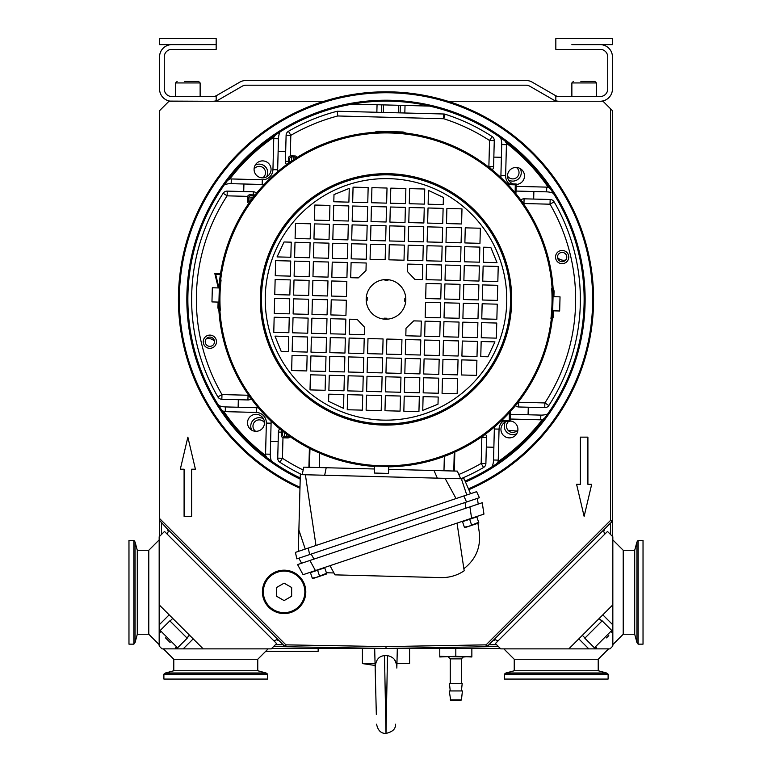<?xml version="1.0" encoding="UTF-8"?>
<svg xmlns="http://www.w3.org/2000/svg" width="772" height="772" viewBox="0 0 772 772"><rect width="100%" height="100%" fill="white"/><g stroke="black" fill="none" stroke-linecap="round" stroke-linejoin="round"><path stroke-width="1.16" d="M478.215 504.068L477.366 498.384L478.215 504.068M301.611 563.251L298.861 558.195L474.683 499.281L466.568 502.003L463.808 495.962L476.623 491.667L479.383 497.708L466.568 502.003L477.366 498.384M295.415 552.385L308.221 548.091L309.668 554.576L296.853 558.87L295.415 552.385M463.808 495.962L308.221 548.091M298.339 551.411L300.318 474.616L305.384 474.751L300.318 474.616M470.573 493.694L464.107 478.833L445.058 478.341L456.049 498.567M315.989 545.495L305.384 474.751L460.662 478.746L457.333 471.113L388.644 469.337M302.209 474.664L303.734 467.156L374.497 468.98M329.991 565.673L334.98 574.86L440.937 577.591A39.623 39.623 0 0 0 464.175 570.788L457.034 523.107M478.042 504.126L469.907 506.857L482.239 502.726L483.947 514.094L315.41 570.566L303.078 574.696L297.587 564.593L309.919 560.462L301.784 563.184M297.587 564.593L303.078 574.696M315.41 570.566L309.919 560.462L469.907 506.857L471.605 518.224M310.132 572.332L310.836 572.351M326.392 572.747L333.948 572.949M463.866 568.703C475.784 559.468 480.917 547.367 479.277 532.381L477.916 523.281M477.048 517.529L476.893 516.458M431.384 577.34L440.937 577.591M323.207 575.121L326.788 573.914L326.566 573.278L316.047 577.514L323.207 575.121M312.255 578.074L312.467 578.711L316.047 577.514L312.255 578.074L310.431 572.631L317.591 570.228L324.742 567.835L326.566 573.278M319.415 575.68L317.591 570.228M475.291 524.159L478.872 522.953L478.659 522.316L468.131 526.552L475.291 524.159M464.339 527.112L464.551 527.749L468.131 526.552L464.339 527.112L462.515 521.669L476.835 516.873L478.659 522.316M471.499 524.719L469.675 519.276M309.668 554.576L301.553 557.297L309.668 554.576M218.891 310.373A5.665 5.665 144 0 1 217.955 307.111L218.09 302.084M375.009 132.273A5.665 5.665 54 0 1 378.27 131.346L402.424 131.964A5.665 5.665 129 0 1 405.638 133.064M553.109 288.4A5.665 5.665 144 0 1 554.045 291.662L553.91 296.689M553.543 310.836L553.418 315.816A5.665 5.665 -141 0 1 552.318 319.019M219.653 305.876L219.682 293.804M552.347 292.897L551.787 314.493M552.462 298.069L552.173 308.221M552.212 307.488L552.337 304.38M552.163 308.433L552.405 299.575M552.405 299.015L552.405 300.829M219.837 290.33L219.595 297.944M219.644 295.309L219.788 291.372L220.078 292.627M219.537 300.704L219.827 289.384M387.93 279.667L387.911 280.593L385.074 280.516L385.103 279.589M367.202 297.481L367.134 300.308L366.208 300.289L366.189 298.87A19.811 19.811 0 0 0 395.457 316.8A19.811 19.811 0 0 0 396.354 282.494A19.811 19.811 0 0 0 366.189 298.87L366.285 297.452L367.202 297.481M384.07 319.106L384.089 318.18L386.926 318.257L386.897 319.183M405.715 301.321L404.798 301.292L404.866 298.465L405.792 298.484M371.438 206.51L371.042 221.603L386.135 221.998L386.531 206.906L371.438 206.51M385.151 259.72L385.546 244.627L370.454 244.241L370.058 259.324L385.151 259.72M385.643 240.854L386.039 225.771L370.946 225.376L370.55 240.468L385.643 240.854M364.316 334.681L364.509 327.135L357.166 319.396L349.62 319.203L349.224 334.295L364.316 334.681M289.355 313.847L289.741 298.764L274.658 298.368L274.263 313.461L289.355 313.847M351.096 262.605L350.7 277.698L358.247 277.901L365.986 270.547L366.189 263.001L351.096 262.605M366.285 259.228L366.681 244.135L351.588 243.749L351.192 258.832L366.285 259.228M366.777 240.362L367.173 225.279L352.08 224.884L351.685 239.976L366.777 240.362M406.014 328.225L405.811 335.772L420.904 336.167L421.3 321.075L413.753 320.872L406.014 328.225M414.834 279.377L422.38 279.57L422.776 264.478L407.684 264.082L407.491 271.628L414.834 279.377M346.927 277.602L347.323 262.509L332.23 262.113L331.835 277.206L346.927 277.602M347.419 258.736L347.815 243.643L332.722 243.257L332.327 258.34L347.419 258.736M347.911 239.87L348.307 224.787L333.214 224.391L332.819 239.484L347.911 239.87M293.621 295.087L308.703 295.483L309.099 280.39L294.007 279.995L293.621 295.087M346.435 296.467L346.831 281.375L331.738 280.979L331.342 296.072L346.435 296.467M328.061 277.109L328.457 262.017L313.364 261.621L312.969 276.714L328.061 277.109M328.554 258.244L328.949 243.151L313.857 242.765L313.461 257.848L328.554 258.244M290.233 279.898L275.15 279.503L274.755 294.595L289.847 294.991L290.233 279.898M307.719 333.205L308.115 318.112L293.022 317.726L292.636 332.809L307.719 333.205M327.569 295.975L327.965 280.883L312.872 280.487L312.477 295.579L327.569 295.975M288.863 332.713L289.249 317.62L274.166 317.234L273.77 332.317L288.863 332.713M461 246.606L445.907 246.21L445.512 261.303L460.604 261.689L461 246.606M290.735 261.032L275.643 260.637L275.247 275.729L290.34 276.125L290.735 261.032M463.789 284.424L463.393 299.517L478.486 299.912L478.872 284.82L463.789 284.424M294.113 276.222L309.196 276.617L309.591 261.525L294.499 261.129L294.113 276.222M483.137 266.06L482.751 281.143L497.834 281.539L498.229 266.446L483.137 266.06M444.527 299.025L459.62 299.42L460.015 284.328L444.923 283.932L444.527 299.025M481.265 337.74L496.357 338.136L496.753 323.043L481.66 322.648L481.265 337.74M442.231 242.34L442.626 227.248L427.534 226.852L427.138 241.945L442.231 242.34M445.019 280.159L460.112 280.554L460.508 265.462L445.415 265.076L445.019 280.159M425.661 298.532L440.754 298.928L441.15 283.835L426.057 283.44L425.661 298.532M482.645 284.916L482.259 300.009L497.342 300.404L497.737 285.312L482.645 284.916M426.646 260.811L441.738 261.197L442.134 246.114L427.041 245.718L426.646 260.811M426.154 279.667L441.246 280.062L441.642 264.97L426.549 264.584L426.154 279.667M481.767 318.875L496.85 319.27L497.245 304.178L482.153 303.782L481.767 318.875M408.272 241.453L423.365 241.848L423.76 226.756L408.668 226.36L408.272 241.453M407.78 260.318L422.873 260.704L423.268 245.621L408.176 245.226L407.78 260.318M389.908 222.095L405.001 222.49L405.387 207.398L390.304 207.002L389.908 222.095M389.416 240.96L404.509 241.356L404.895 226.264L389.812 225.868L389.416 240.96M388.924 259.817L404.007 260.212L404.403 245.12L389.31 244.734L388.924 259.817M464.281 265.568L463.885 280.651L478.978 281.047L479.364 265.954L464.281 265.568M386.849 339.053L386.454 354.136L401.546 354.531L401.942 339.439L386.849 339.053M385.865 376.775L385.469 391.867L400.562 392.263L400.957 377.17L385.865 376.775M386.357 357.909L385.961 373.001L401.054 373.397L401.45 358.305L386.357 357.909M405.715 339.545L405.319 354.628L420.412 355.023L420.808 339.931L405.715 339.545M477.887 322.551L462.804 322.156L462.409 337.248L477.501 337.644L477.887 322.551M405.223 358.401L404.827 373.494L419.92 373.889L420.315 358.797L405.223 358.401M424.581 340.037L424.185 355.13L439.278 355.516L439.673 340.433L424.581 340.037M425.073 321.171L424.677 336.264L439.77 336.66L440.165 321.567L425.073 321.171M424.089 358.893L423.693 373.986L438.785 374.381L439.181 359.289L424.089 358.893M425.565 302.306L425.169 317.398L440.262 317.794L440.658 302.701L425.565 302.306M443.446 340.529L443.051 355.622L458.143 356.008L458.539 340.925L443.446 340.529M443.939 321.663L443.543 336.756L458.636 337.152L459.031 322.059L443.939 321.663M444.431 302.798L444.035 317.89L459.128 318.286L459.523 303.193L444.431 302.798M463.296 303.29L462.901 318.382L477.993 318.778L478.379 303.685L463.296 303.29M409.16 207.494L408.774 222.587L423.857 222.983L424.253 207.89L409.16 207.494M311 352.167L326.093 352.563L326.488 337.47L311.396 337.075L311 352.167M308.211 314.349L308.607 299.256L293.514 298.861L293.128 313.953L308.211 314.349M424.349 204.117L424.745 189.024L409.652 188.629L409.266 203.721L424.349 204.117M327.473 299.748L312.38 299.353L311.985 314.445L327.077 314.841L327.473 299.748M329.769 356.432L329.374 371.525L344.466 371.921L344.862 356.828L329.769 356.432M326.981 318.614L311.888 318.218L311.492 333.311L326.585 333.697L326.981 318.614M346.338 300.24L331.246 299.845L330.85 314.937L345.943 315.333L346.338 300.24M405.493 203.625L405.879 188.532L390.796 188.136L390.4 203.229L405.493 203.625M345.354 337.962L330.262 337.576L329.866 352.659L344.959 353.055L345.354 337.962M345.846 319.106L330.754 318.711L330.358 333.803L345.451 334.189L345.846 319.106M363.728 357.32L348.635 356.925L348.24 372.017L363.332 372.413L363.728 357.32M364.22 338.454L349.127 338.068L348.732 353.151L363.824 353.547L364.22 338.454M382.092 376.678L366.999 376.282L366.613 391.375L381.696 391.771L382.092 376.678M382.584 357.812L367.491 357.417L367.105 372.509L382.188 372.905L382.584 357.812M383.076 338.947L367.993 338.561L367.597 353.644L382.69 354.039L383.076 338.947M352.177 221.11L367.269 221.506L367.665 206.413L352.572 206.018L352.177 221.11M371.535 202.737L386.627 203.132L387.023 188.04L371.93 187.644L371.535 202.737M352.669 202.245L367.762 202.64L368.157 187.548L353.065 187.152L352.669 202.245M362.84 391.279L363.226 376.186L348.143 375.79L347.747 390.883L362.84 391.279M366.507 395.148L366.121 410.241L381.204 410.636L381.6 395.544L366.507 395.148M400.465 396.036L385.373 395.64L384.977 410.733L400.07 411.129L400.465 396.036M347.651 394.656L347.255 409.749L362.348 410.144L362.734 395.052L347.651 394.656M419.331 396.528L404.238 396.132L403.843 411.225L418.935 411.621L419.331 396.528M419.823 377.662L404.731 377.267L404.335 392.359L419.428 392.755L419.823 377.662M309.697 257.752L310.083 242.659L295 242.263L294.605 257.356L309.697 257.752M329.046 239.378L329.441 224.295L314.349 223.899L313.963 238.992L329.046 239.378M348.404 221.014L348.799 205.921L333.707 205.526L333.311 220.618L348.404 221.014M329.538 220.522L329.933 205.429L314.841 205.034L314.455 220.126L329.538 220.522M310.19 238.886L310.576 223.803L295.493 223.407L295.097 238.5L310.19 238.886M427.63 223.079L442.723 223.475L443.118 208.382L428.026 207.986L427.63 223.079M446.496 223.571L461.588 223.967L461.984 208.874L446.892 208.479L446.496 223.571M446.004 242.437L461.096 242.833L461.492 227.74L446.399 227.344L446.004 242.437M464.869 242.929L479.962 243.325L480.358 228.232L465.265 227.837L464.869 242.929M464.377 261.795L479.47 262.181L479.856 247.098L464.773 246.702L464.377 261.795M290.832 257.259L291.227 242.167L284.057 241.983L277.061 256.902L290.832 257.259M288.371 351.578L288.757 336.486L274.986 336.129L281.201 351.395L288.371 351.578M483.629 247.194L483.243 262.287L497.014 262.644L490.799 247.378L483.629 247.194M494.939 341.871L481.168 341.513L480.773 356.606L487.943 356.789L494.939 341.871M442.954 359.395L442.559 374.478L457.651 374.874L458.037 359.781L442.954 359.395M442.462 378.251L442.067 393.344L457.159 393.739L457.545 378.647L442.462 378.251M461.81 359.887L461.424 374.97L476.507 375.366L476.903 360.273L461.81 359.887M477.395 341.417L462.303 341.021L461.917 356.114L477 356.5L477.395 341.417M423.596 377.759L423.201 392.851L438.293 393.247L438.689 378.155L423.596 377.759M307.131 355.844L292.038 355.448L291.642 370.541L306.735 370.936L307.131 355.844M325.996 356.336L310.904 355.94L310.508 371.033L325.601 371.428L325.996 356.336M344.37 375.694L329.277 375.298L328.882 390.391L343.974 390.786L344.37 375.694M325.504 375.202L310.412 374.806L310.016 389.899L325.108 390.294L325.504 375.202M307.623 336.978L292.53 336.582L292.144 351.675L307.227 352.071L307.623 336.978M423.104 396.625L422.747 410.395L438.004 404.19L438.197 397.02L423.104 396.625M343.878 394.56L328.785 394.164L328.592 401.334L343.511 408.33L343.878 394.56M333.996 194.583L333.803 201.753L348.896 202.148L349.253 188.378L333.996 194.583M428.122 204.213L443.215 204.609L443.408 197.439L428.489 190.443L428.122 204.213M218.92 287.946A167.476 167.476 0 0 1 390.371 131.973A167.476 167.476 0 0 1 553.447 296.68M553.08 310.827A167.476 167.476 0 0 1 388.712 466.838M374.555 466.471A167.476 167.476 0 0 1 218.553 302.093M382.748 423.886A124.543 124.543 0 0 1 279.802 234.321A124.543 124.543 0 0 1 495.45 239.947A124.543 124.543 0 0 1 382.748 423.886M382.719 425.044A125.701 125.701 0 0 1 278.817 233.713A125.701 125.701 0 0 1 496.464 239.397A125.701 125.701 0 0 1 382.719 425.044M381.657 465.796A166.472 166.472 0 0 1 233.646 232.304A166.472 166.472 0 0 1 549.017 333.128A166.472 166.472 0 0 1 381.657 465.796M378.791 466.182L377.498 466.143M385.788 466.365L384.495 466.327M374.574 466.076L374.391 473.053L388.538 473.419L388.721 466.442L374.574 466.066M219.209 292.183L219.238 290.88M219.026 299.179L219.055 297.876M552.791 306.59L552.762 307.883M552.974 299.594L552.945 300.897M212.339 287.773L211.962 301.92L218.939 302.103L219.316 287.956L212.339 287.773M559.661 311L560.038 296.853L553.051 296.67L552.684 310.817L559.661 311M221.081 280.004A166.057 166.057 0 0 0 220.29 310.19M550.918 318.768A166.057 166.057 0 0 0 551.71 288.583M454.254 452.315L453.782 471.017L433.999 470.515L437.328 478.148M324.684 475.243L326.209 467.736L319.28 467.552L319.656 453.154M312.477 449.854L309.977 447.818M341.301 460.787L339.989 460.411M423.654 462.573L422.332 462.872M454.274 451.533L451.678 453.444M284.453 432.561L284.627 436.855L283.613 437.82A2.268 2.268 0 0 1 281.413 435.495L282.417 434.539L282.629 431.152M283.613 437.82L287.763 437.927L286.798 436.904A550.069 4.796 -178.5 0 0 284.627 436.855A2.268 2.268 -133.5 0 1 282.417 434.539M286.431 434.047L286.798 436.904A2.268 2.268 -43.5 0 0 288.815 435.775M287.763 437.927A2.268 2.268 0 0 0 289.905 436.547M248.835 203.297A2.268 2.268 0 0 1 247.465 201.154L248.478 200.189L251.334 199.823M249.607 202.206A2.268 2.268 -133.5 0 1 248.478 200.189A550.069 4.796 -88.5 0 0 248.526 198.008L247.571 197.005L247.465 201.154M255.098 194.93L249.887 194.795L250.852 195.808A2.268 2.268 136.5 0 0 248.526 198.008L252.82 197.844M249.887 194.795A2.268 2.268 0 0 0 247.571 197.005M289.548 162.477L289.519 159.08L288.554 158.077A2.268 2.268 0 0 1 290.88 155.867L291.835 156.88L291.449 161.155M289.519 159.08A2.268 2.268 -43.5 0 1 291.835 156.88A549.732 4.796 1.5 0 0 294.007 156.938A2.268 2.268 46.5 0 1 295.965 158.173M293.495 159.775L294.007 156.938L295.029 155.973A2.268 2.268 0 0 1 297.095 157.459M451.176 453.656L451.9 453.675M312.245 450.086L312.969 450.095M220.502 273.742L214.828 273.597L218.273 287.927M220.396 274.398L215.668 274.282L218.93 287.831M215.668 274.282L214.828 273.597M501.038 421.097L510.08 421.329L510.331 411.592M501.916 420.267L509.24 420.45L509.443 412.557M509.24 420.45L510.08 421.329M515.937 193.733L516.188 183.987L507.146 183.755M515.107 192.72L515.31 184.826L507.986 184.633M515.31 184.826L516.188 183.987M281.548 430.293L281.413 435.495M295.029 155.973L290.88 155.867M288.554 158.077L288.419 163.278M454.351 471.036L454.833 452.054M309.398 448.31L308.906 467.292M286.634 164.581A4.719 4.719 0 0 1 285.428 161.309L286.103 135.235L290.822 135.351A189.642 189.642 0 0 1 337.769 115.974L443.678 118.724L445.106 114.227A194.361 194.361 0 0 1 492.131 136.557A4.719 4.719 0 0 1 494.273 140.629L493.839 157.112L501.385 157.305L501.713 144.557A18.866 18.866 0 0 0 500.652 137.783A198.134 198.134 0 0 0 429.512 106.082L400.311 105.33L400.118 112.876L383.298 112.442L381.571 112.394L381.764 104.847L352.563 104.095A198.134 198.134 0 0 0 279.879 132.06L273.288 136.432A198.134 198.134 0 0 0 229.101 178.38L227.489 180.513L229.853 178.959A197.198 197.198 0 0 1 273.828 137.204L275.498 134.926M256.526 193.164A4.719 4.719 0 0 0 253.322 191.794L227.248 191.118A4.719 4.719 0 0 0 223.166 193.261A194.361 194.361 0 0 0 217.887 396.933A194.361 194.361 0 0 1 191.639 299.382M516.796 433.613A8.492 8.492 0 0 1 505.399 421.917M520.231 168.585A8.492 8.492 0 0 1 508.536 179.992M255.204 165.15A8.492 8.492 0 0 1 266.601 176.856M251.768 430.178A8.492 8.492 0 0 1 263.464 418.781M565.702 260.019A8.492 8.492 0 0 1 557.529 257.587M206.298 338.744A8.492 8.492 0 0 1 214.471 341.185M300.231 478.1A198.23 198.23 0 0 1 358.961 103.004A198.23 198.23 0 0 1 465.111 481.149M465.487 482.008A199.176 199.176 0 0 0 358.835 102.078A199.176 199.176 0 0 0 300.202 479.132M468.836 489.709A207.571 207.571 0 0 0 357.687 93.75A207.571 207.571 0 0 0 299.97 488.29M299.99 487.267A206.626 206.626 0 0 1 357.812 94.686A206.626 206.626 0 0 1 468.459 488.85M498.085 640.876L495.412 639.766L492.748 640.876L604.833 528.791L603.723 531.454L604.833 534.127M167.167 534.127L168.277 531.454L167.167 528.791L279.252 640.876L276.588 639.766L273.915 640.876M273.606 646.521L386 648.48L498.394 646.521M255.667 431.307A6.272 6.272 0 0 1 254.866 421.657A6.272 6.272 0 0 1 264.487 422.709M254.084 169.058A6.272 6.272 0 0 1 263.735 168.248A6.272 6.272 0 0 1 262.673 177.869M516.333 167.466A6.272 6.272 0 0 1 517.134 177.116A6.272 6.272 0 0 1 507.513 176.064M517.916 429.714A6.272 6.272 0 0 1 508.507 430.757A6.272 6.272 0 0 1 508.787 421.3M180.31 469.222L187.866 437.135L195.412 469.222L191.639 469.222L191.639 516.391L184.093 516.391L184.093 469.222L180.31 469.222M587.907 437.135L587.907 484.314L591.69 484.314L584.134 516.391L576.587 484.314L580.361 484.314L580.361 437.135L587.907 437.135M516.671 431.056L508.034 430.274L516.671 431.056M305.799 591.873A21.703 21.703 0 0 1 273.249 610.671A21.703 21.703 0 0 1 273.249 573.085A21.703 21.703 0 0 1 305.799 591.873M604.833 528.791L611.887 521.727A1.891 1.891 0 0 0 612.447 520.396L612.447 110.686L610.556 108.794L610.556 520.396L486.099 644.852L386 646.598L285.901 644.852L284.569 646.183L279.252 640.876M285.872 646.733A1.891 1.891 0 0 1 284.569 646.183A1.891 1.891 0 0 0 285.872 646.733L285.901 644.852L159.553 518.504L159.553 110.686L168.991 101.248L216.17 101.248L242.196 86.223A7.546 7.546 0 0 1 245.969 85.209L526.031 85.209A7.546 7.546 0 0 1 529.804 86.223L555.83 101.248L603.009 101.248L610.556 108.794M486.128 646.733A1.891 1.891 0 0 0 487.431 646.183L486.099 644.852L486.128 646.733A1.891 1.891 0 0 0 487.431 646.183L492.748 640.876M160.113 521.727L159.553 520.396L167.167 528.791M611.887 521.727L610.556 520.396L612.447 520.396L612.447 536.405L612.447 520.396A1.891 1.891 0 0 1 611.887 521.727M386 648.48L386 646.598M159.553 518.504L159.553 536.405L159.553 518.504M548.96 186.679L548.178 187.21A23.585 23.585 0 0 0 546.74 187.133L546.615 191.852L533.867 191.514L533.674 199.06L550.156 199.494A4.719 4.719 0 0 1 554.113 201.839A194.361 194.361 0 0 1 548.834 405.512A4.719 4.719 0 0 1 544.752 407.655L528.28 407.23L528.077 414.776L540.825 415.104A18.866 18.866 0 0 0 547.599 414.033A198.134 198.134 0 0 0 553.321 193.27L548.96 186.679A198.134 198.134 0 0 0 507.001 142.492L504.878 140.871L506.422 143.235A197.198 197.198 0 0 1 548.178 187.21L550.465 188.889M528.077 414.776L510.253 414.313M494.534 426.926A15.093 15.093 0 0 0 494.341 429L493.868 447.258L486.321 447.056L485.897 463.538L481.178 463.422A189.642 189.642 0 0 1 458.809 474.5M533.674 199.06L524.082 198.819A4.719 4.719 0 0 0 520.811 200.016M528.28 407.23L518.678 406.979L518.446 401.884M510.089 420.923A8.492 8.492 0 0 1 514.248 436.383A8.492 8.492 0 0 1 501.771 433.053A8.492 8.492 0 0 1 507.011 421.251M486.321 447.056L486.572 437.463A4.719 4.719 0 0 0 485.366 434.192M515.474 405.609A4.719 4.719 0 0 0 518.678 406.979M500.999 177.637A15.093 15.093 0 0 1 500.912 175.562L501.385 157.305M533.867 191.514L516.005 191.051M492.218 169.908A4.719 4.719 0 0 0 493.588 166.704L493.839 157.112M286.103 135.235A4.719 4.719 0 0 1 288.458 131.279A194.361 194.361 0 0 1 337.219 111.245L381.571 112.394M516.178 184.44A8.492 8.492 0 0 0 523.86 172.725A8.492 8.492 0 0 0 510.157 169.792A8.492 8.492 0 0 0 513.033 183.91M273.288 136.432L273.828 137.204A23.585 23.585 0 0 0 273.751 138.651L278.46 138.767L277.659 169.772A15.093 15.093 0 0 1 277.466 171.847M264.256 184.383A15.093 15.093 0 0 1 262.181 184.469L231.175 183.668A18.866 18.866 0 0 0 224.401 184.74A198.134 198.134 0 0 0 218.679 405.503L223.04 412.094A198.134 198.134 0 0 0 264.999 456.281L267.122 457.902L265.578 455.538A197.198 197.198 0 0 1 223.822 411.553L223.04 412.094M278.132 151.515L285.679 151.717M243.72 191.543L243.923 183.997M256.41 175.225A8.492 8.492 0 0 0 270.711 171.789A8.492 8.492 0 0 0 260.579 161.126A8.492 8.492 0 0 0 256.41 175.225M251.19 398.757A4.719 4.719 0 0 1 247.918 399.954L221.844 399.278L221.969 394.569A189.642 189.642 0 0 1 227.122 195.837L247.677 196.368M218.679 405.503A18.866 18.866 0 0 0 225.385 406.921L238.133 407.249L238.326 399.713M279.782 428.865A4.719 4.719 0 0 0 278.412 432.069L278.161 441.661L270.615 441.468L270.287 454.216L265.568 454.09A23.585 23.585 0 0 0 265.578 455.538L264.999 456.281M485.897 463.538A4.719 4.719 0 0 1 483.542 467.494A194.361 194.361 0 0 1 460.865 478.756M302.006 474.664A194.361 194.361 0 0 1 279.869 462.216L282.446 458.259L282.977 437.714M279.869 462.216A4.719 4.719 0 0 1 277.727 458.143L278.161 441.661M261.843 428.971A8.492 8.492 0 0 0 258.408 414.68A8.492 8.492 0 0 0 247.735 424.803A8.492 8.492 0 0 0 261.843 428.971M238.133 407.249L256.391 407.722A15.093 15.093 0 0 1 258.456 407.925M271.001 421.126A15.093 15.093 0 0 1 271.088 423.21L270.615 441.468M381.764 104.847L400.311 105.33M278.46 138.767A18.866 18.866 0 0 1 279.879 132.06M400.118 112.876L443.794 114.005A4.719 4.719 0 0 1 445.106 114.227M546.615 191.852A18.866 18.866 0 0 1 553.321 193.27M498.712 462.341L498.172 461.569L496.502 463.847L498.712 462.341A198.134 198.134 0 0 0 542.899 420.393L544.511 418.26L542.147 419.814A197.198 197.198 0 0 1 498.172 461.569A23.585 23.585 0 0 0 498.249 460.122L493.54 460.006L493.868 447.258M493.54 460.006A18.866 18.866 0 0 1 492.121 466.713L496.502 463.847M206.664 338.358A4.642 4.642 0 0 0 208.546 346.165A4.642 4.642 0 0 0 214.375 340.635A4.642 4.642 0 0 0 206.664 338.358M214.413 346.512A6.601 6.601 0 0 1 203.441 343.26A6.601 6.601 0 0 1 211.74 335.386A6.601 6.601 0 0 1 214.413 346.512M558.947 253.689A4.642 4.642 0 0 0 560.819 261.496A4.642 4.642 0 0 0 566.648 255.966A4.642 4.642 0 0 0 558.947 253.689M566.687 261.843A6.601 6.601 0 0 1 555.715 258.591A6.601 6.601 0 0 1 564.014 250.717A6.601 6.601 0 0 1 566.687 261.843M285.428 161.309L288.467 161.387M443.794 114.005L443.678 118.724A189.642 189.642 0 0 1 489.554 140.504L488.879 166.578L493.588 166.704M492.131 136.557L489.554 140.504L494.273 140.629M337.769 115.974L337.219 111.245M550.156 199.494L550.031 204.204A189.642 189.642 0 0 1 544.878 402.936L518.803 402.26L516.15 404.779M524.082 198.819L523.956 203.528L550.031 204.204L554.113 201.839M544.752 407.655L544.878 402.936L548.834 405.512M486.572 437.463L481.853 437.338L481.178 463.422L483.542 467.494M278.412 432.069L281.5 432.146M277.727 458.143L282.446 458.259A189.642 189.642 0 0 0 303.155 469.984M247.918 399.954L248.044 395.245L221.969 394.569L217.887 396.933A4.719 4.719 0 0 0 221.844 399.278M253.322 191.794L253.235 194.882M227.248 191.118L227.122 195.837L223.166 193.261M504.878 140.871L500.652 137.783M507.001 142.492L506.422 143.235A23.585 23.585 0 0 1 506.432 144.682L501.713 144.557M267.122 457.902L271.348 460.98A198.134 198.134 0 0 0 300.231 477.993M465.072 481.062A198.134 198.134 0 0 0 492.121 466.713M271.348 460.98A18.866 18.866 0 0 1 270.287 454.216M544.511 418.26L547.599 414.033M542.899 420.393L542.147 419.814A23.585 23.585 0 0 1 540.709 419.823L540.825 415.104M225.385 406.921L225.26 411.64A23.585 23.585 0 0 1 223.822 411.553L221.535 409.884M227.489 180.513L224.401 184.74M229.101 178.38L229.853 178.959A23.585 23.585 0 0 1 231.291 178.95L231.175 183.668M175.601 44.641L159.553 44.641L159.553 38.6L216.17 38.6L216.17 44.641L171.828 44.641A12.265 12.265 0 0 0 159.553 56.906L159.553 88.983A12.265 12.265 0 0 0 171.828 101.248L212.879 101.248A12.265 12.265 0 0 0 216.17 100.804L216.17 95.776A7.546 7.546 0 0 0 216.652 95.516L239.841 82.131A12.265 12.265 0 0 1 245.969 80.491L526.031 80.491A12.265 12.265 0 0 1 532.159 82.131L555.348 95.516A7.546 7.546 0 0 0 555.83 95.776L555.83 100.804A12.265 12.265 0 0 1 552.984 99.607L529.804 86.223A7.546 7.546 0 0 0 526.031 85.209L245.969 85.209A7.546 7.546 0 0 0 242.196 86.223L219.016 99.607A12.265 12.265 0 0 1 216.17 100.804M200.131 44.641L216.17 44.641L216.17 49.36L171.828 49.36A7.546 7.546 0 0 0 164.272 56.906L164.272 88.983A7.546 7.546 0 0 0 171.828 96.529L212.879 96.529A7.546 7.546 0 0 0 216.17 95.776M555.83 95.776A7.546 7.546 0 0 0 559.121 96.529L600.172 96.529A7.546 7.546 0 0 0 607.728 88.983L607.728 56.906A7.546 7.546 0 0 0 600.172 49.36L555.83 49.36L555.83 38.6L612.447 38.6L612.447 44.641L596.399 44.641M566.214 101.248L600.182 101.248A12.265 12.265 0 0 0 612.447 88.983L612.447 56.906A12.265 12.265 0 0 0 600.172 44.641L571.869 44.641M461.386 690.94L462.216 683.394L449.42 683.394L450.25 690.94M450.201 699.876L461.444 699.876L462.428 690.94L449.217 690.94L450.761 700.378L460.16 700.378M455.818 656.306L471.856 656.972L471.856 656.306L463.837 656.972L439.779 656.306L439.779 656.972L455.818 656.306L455.818 648.48M471.856 656.306L471.856 648.48M439.779 656.306L439.779 648.48M451.475 700.378L450.761 700.378M318.16 648.48L318.16 651.317L265.703 651.317M396.943 663.582L409.585 663.582L409.585 648.48L374.681 648.48L376.331 714.534M271.638 648.48L374.681 648.48M397.319 648.48L396.837 668.069C396.991 661.093 393.884 656.943 387.505 655.64L386 733.4L384.495 655.64L387.505 655.64M394.531 659.52L396.538 664.431M384.495 655.64C378.656 656.103 375.549 660.243 375.163 668.069M396.933 663.881L396.885 665.802M396.837 668.069L396.895 665.493M375.105 665.474L362.415 663.582L375.057 663.582M175.601 96.529L175.601 82.942L200.131 82.942L198.616 81.436L184.595 81.436M571.869 96.529L571.869 82.942L596.399 82.942L594.894 81.436L580.872 81.436M200.131 96.529L200.131 82.942L198.616 81.436L194.399 81.436M596.399 96.529L596.399 82.942L594.894 81.436L590.677 81.436M593.485 629.527L602.16 620.852L611.771 630.463L594.421 647.814L584.819 638.203L593.485 629.527M606.474 637.894L608.78 635.578M178.515 629.527L187.181 638.203L177.579 647.814L160.229 630.463L169.84 620.852L178.515 629.527M165.526 637.894L170.149 642.516M599.236 618.449L601.948 621.074L599.033 618.642M189.594 635.269L186.969 637.981L189.401 635.076M304.863 591.873A20.757 20.757 0 0 1 273.722 609.851A20.757 20.757 0 0 1 273.722 573.895A20.757 20.757 0 0 1 304.863 591.873M291.652 596.235L284.106 600.587L276.55 596.235L276.55 587.511L284.106 583.159L291.652 587.511L291.652 596.235M500.748 648.876L495.412 643.539L607.496 531.454L612.833 536.791L612.833 646.048L610.005 648.876L500.748 648.876L495.412 643.539L607.496 531.454L612.833 536.791L612.833 646.048L610.005 648.876L568.8 648.876L612.833 604.843L568.8 648.876L500.748 648.876M636.929 642.516L634.709 634.256L634.709 550.282L636.929 542.021L636.929 642.516L638.126 644.157L643.028 644.157L643.028 540.371L638.126 540.371L638.126 644.157M634.709 634.256L623.216 634.256L623.216 550.282L612.833 539.898M623.216 634.256L612.833 644.63M276.588 643.539L271.252 648.876L161.995 648.876L159.167 646.048L159.167 604.843L203.2 648.876L161.995 648.876L159.167 646.048L159.167 536.791L164.504 531.454L276.588 643.539L271.252 648.876L203.2 648.876L159.167 604.843L159.167 536.791L164.504 531.454L276.588 643.539M135.071 542.021L137.291 550.282L137.291 634.256L135.071 642.516L133.874 644.157L133.874 540.371L135.071 542.021L135.071 642.516M133.874 540.371L128.972 540.371L128.972 644.157L133.874 644.157M137.291 634.256L148.784 634.256L159.167 644.63M137.291 550.282L148.784 550.282L148.784 634.256M165.526 672.972L173.787 670.752L257.761 670.752L266.022 672.972L165.526 672.972L163.886 674.159L163.886 679.071L267.672 679.071L267.672 674.159L163.886 674.159M173.787 670.752L173.787 659.259L257.761 659.259L268.145 648.876M173.787 659.259L163.413 648.876M505.978 672.972L514.239 670.752L598.213 670.752L606.474 672.972L608.114 674.159L504.328 674.159L505.978 672.972L606.474 672.972M504.328 674.159L504.328 679.071L608.114 679.071L608.114 674.159M598.213 670.752L598.213 659.259L608.587 648.876M514.239 670.752L514.239 659.259L598.213 659.259M555.83 101.248L447.866 101.248M324.134 101.248L216.17 101.248L242.196 86.223M600.172 101.248L559.121 101.248A12.265 12.265 0 0 1 555.83 100.804M169.936 101.103L205.786 101.248M409.585 648.48L500.362 648.48M465.883 508.208L465.033 502.514M298.889 530.094L305.249 549.095M461.357 478.765L466.78 494.968M311.203 554.064L313.943 559.111M217.955 307.111L218.679 306.59M378.27 131.346L378.801 132.07M401.865 132.668L402.424 131.964M554.045 291.662L553.321 292.183M552.723 315.246L553.418 315.816M382.844 420.113A120.77 120.77 0 0 1 283.025 236.29A120.77 120.77 0 0 1 492.131 241.752A120.77 120.77 0 0 1 382.844 420.113M250.852 195.808L254.239 196.011M443.977 470.766L444.344 456.368M309.475 467.301L309.958 448.6M610.556 523.059L610.556 534.513M496.541 644.668L488.811 644.803M283.189 644.803L275.459 644.668M161.445 534.513L161.445 523.059M383.501 104.895L383.298 112.442M398.584 105.281L398.381 112.828M377.054 104.722L376.852 112.268M404.827 112.992L405.03 105.455M491.397 169.232L488.879 166.578L488.502 166.945M290.291 155.934L290.822 135.351L288.458 131.279M287.493 163.944L288.429 163.056M523.58 203.895L523.956 203.528L521.438 200.874M481.496 436.962L481.853 437.338L484.507 434.829M280.603 429.541L281.539 430.515M248.42 394.878L248.044 395.245L250.562 397.889M255.85 193.994L254.866 194.92M256.391 407.722L256.265 412.441A10.383 10.383 0 0 1 266.369 423.085L265.568 454.09M225.26 411.64L256.265 412.441M271.088 423.21L266.369 423.085M510.138 419.022L540.709 419.823M498.249 460.122L499.059 429.116A10.383 10.383 0 0 1 503.122 421.155M499.059 429.116L494.341 429M509.221 183.813A10.383 10.383 0 0 1 505.631 175.688L506.432 144.682M505.631 175.688L500.912 175.562M546.74 187.133L516.13 186.341M273.751 138.651L272.941 169.647A10.383 10.383 0 0 1 262.297 179.76L231.291 178.95M262.297 179.76L262.181 184.469M272.941 169.647L277.659 169.772M450.25 683.394L450.25 658.863L461.386 658.863L461.386 683.394M602.826 614.85L612.833 624.857M169.174 614.85L159.167 624.857M193.193 638.869L183.186 648.876M578.807 638.869L588.814 648.876M450.25 658.863L448.368 656.972M461.386 658.863L463.277 656.972M461.444 699.876L460.874 700.378M376.572 724.194C377.942 730.553 381.078 733.622 386 733.4L386 733.4C392.707 731.866 395.853 728.807 395.428 724.204L395.428 724.204M362.415 663.582L362.415 648.48M175.601 82.942L177.106 81.436L175.601 82.942M571.869 82.942L573.384 81.436L571.869 82.942M594.421 647.814L596.553 647.814M611.771 630.463L611.771 632.596M160.229 630.463L160.229 632.596M177.579 647.814L175.447 647.814M601.031 620.128L599.294 618.391M585.012 638L582.349 635.337M187.914 637.074L189.651 635.337M170.043 621.055L172.706 618.391M634.709 550.282L623.216 550.282M638.126 540.371L636.929 542.021M148.784 550.282L159.167 539.898M257.761 670.752L257.761 659.259M267.672 674.159L266.022 672.972M514.239 659.259L503.855 648.876"/></g></svg>
